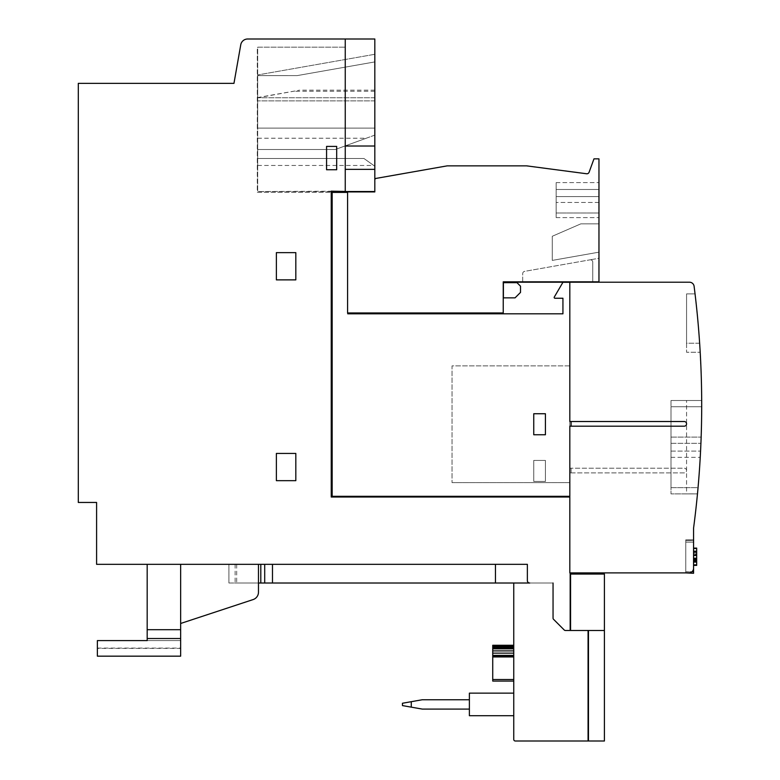 <?xml version="1.0" encoding="UTF-8"?>
<svg xmlns="http://www.w3.org/2000/svg" width="780" height="780" viewBox="0 0 780 780"><rect width="100%" height="100%" fill="white"/><g stroke="black" fill="none" stroke-linecap="round" stroke-linejoin="round"><path stroke-width="0.58" stroke-dasharray="3.9 2.92" d="M570.17 572.89L570.17 630.484L570.17 611.033L570.17 630.484L570.17 611.033L570.17 630.484L570.17 611.033L570.17 630.484L565.364 630.484A1.56 1.56 0 0 1 564.262 630.025L553.508 619.261A1.56 1.56 0 0 1 553.049 618.16L553.049 583.011L529.698 583.011A2.33 2.33 0 0 1 527.368 580.671A2.33 2.33 0 0 0 529.698 583.011A2.33 2.33 0 0 1 527.368 580.671L527.368 564.33L228.901 564.33L264.703 564.33L228.901 564.33L228.901 583.011L228.901 564.33L527.368 564.33L527.368 580.671L527.368 564.33L96.593 564.33L96.593 502.457L78.302 502.457L78.302 83.362L233.961 83.362L240.757 44.791A7 7 0 0 1 247.66 39L374.819 39L374.819 146.016L345.248 146.016L345.248 39L345.248 191.539L345.248 47.171L345.248 191.539L257.692 191.539L257.692 47.171L345.248 47.171L257.692 47.171L257.692 191.539L345.248 191.149L345.248 169.357L374.819 169.357L374.819 146.016L345.248 146.016L345.248 169.357L374.819 169.357L374.819 191.929L347.587 191.929L347.587 312.956L503.236 312.956L503.236 281.824L598.962 281.824L598.962 258.258L590.011 259.837L598.962 258.258L598.962 281.824L592.742 281.824L598.962 281.824L598.962 158.857L593.97 158.857L589.095 172.243A2.33 2.33 0 0 1 586.599 173.755L526.588 165.857L447.203 165.857L376.106 178.396A1.56 1.56 0 0 0 374.819 179.926M257.692 149.516L257.692 165.467L257.692 138.226L257.692 165.467L257.692 138.226L257.692 165.467L257.692 149.516L335.264 149.516L366.269 138.226L335.264 149.516L257.692 149.516L335.264 149.516L257.692 149.516L335.264 149.516L366.269 138.226L335.264 149.516L257.692 149.516L335.264 149.516L366.269 138.226L335.264 149.516L257.692 149.516M257.692 128.115L257.692 100.873L257.692 128.115L257.692 100.873L257.692 128.115L257.692 100.873L257.692 128.115L374.819 128.115L374.819 100.873L374.819 128.115L374.819 100.873L374.819 128.115L374.819 100.873L374.819 128.115L257.692 128.115M257.692 97.558L257.692 74.948L257.692 97.763L257.692 74.948L257.692 97.763L257.692 74.948L257.692 97.763L299.608 90.168L257.692 97.558M374.819 166.247L374.819 135.115L374.819 166.247L374.819 135.115L374.819 166.247L374.819 135.115L374.819 166.247L363.928 158.467L373.737 165.467L363.928 158.467L257.692 158.467L363.928 158.467L374.819 166.247L363.928 158.467L373.737 165.467L363.928 158.467L257.692 158.467L363.928 158.467L374.819 166.247L363.928 158.467L373.737 165.467L363.928 158.467L257.692 158.467L363.928 158.467L374.819 166.247M297.258 75.592L374.819 61.922L374.819 97.763L374.819 54.288L374.819 97.763L374.819 54.288L374.819 97.763L374.819 54.288L374.819 61.922L297.209 75.602L257.692 75.592L297.209 75.602L257.692 75.602L297.209 75.602L257.692 75.602L297.209 75.602L374.819 61.922L297.209 75.602M345.248 146.016L374.819 146.016M345.248 169.357L374.819 169.357M374.819 135.115L335.264 149.516L374.819 135.115M257.692 158.467L363.928 158.467L257.692 158.467M374.819 54.288L257.692 74.948L374.819 54.288M374.819 97.763L257.692 97.763L374.819 97.763M374.819 91.299L293.153 91.299M374.819 90.168L299.608 90.168M374.819 100.873L257.692 100.873L374.819 100.873M345.248 191.539L374.819 191.539M345.248 39L345.248 191.149L331.237 191.149L331.237 497.016L331.237 192.319L347.587 192.319L347.587 312.956L503.236 312.956L347.587 312.956L347.587 192.319M598.962 223.841L580.866 223.841L598.962 223.841L598.962 252.164L552.269 260.403L552.269 236.272L580.866 223.841L552.269 236.272L552.269 260.403L598.962 252.164L598.962 223.841L580.866 223.841L598.962 223.841L598.962 252.164L552.269 260.403L552.269 236.272L580.866 223.841L552.269 236.272L552.269 260.403L598.962 252.164L598.962 223.841L580.866 223.841L598.962 223.841L598.962 252.164L552.269 260.403L552.269 236.272L580.866 223.841L552.269 236.272L552.269 260.403L598.962 252.164L598.962 223.841L580.866 223.841L598.962 223.841L598.962 252.164L552.269 260.403L552.269 236.272L580.866 223.841L552.269 236.272L552.269 260.403L598.962 252.164L598.962 223.841L580.866 223.841L598.962 223.841L598.962 252.164L552.269 260.403L552.269 236.272L580.866 223.841L552.269 236.272L552.269 260.403L598.962 252.164L598.962 223.841L580.866 223.841L598.962 223.841L598.962 252.164L552.269 260.403L552.269 236.272L580.866 223.841L552.269 236.272L552.269 260.403L598.962 252.164L598.962 223.841L580.866 223.841L598.962 223.841L598.962 252.164L552.269 260.403L552.269 236.272L580.866 223.841L552.269 236.272L552.269 260.403L598.962 252.164L598.962 223.841L580.866 223.841L598.962 223.841L598.962 252.164L552.269 260.403L552.269 236.272L580.866 223.841L552.269 236.272L552.269 260.403L598.962 252.164L598.962 223.841L580.866 223.841L598.962 223.841L598.962 252.164L552.269 260.403L552.269 236.272L580.866 223.841L552.269 236.272L552.269 260.403L598.962 252.164L598.962 223.841L580.866 223.841L598.962 223.841L598.962 252.164L552.269 260.403L552.269 236.272L580.866 223.841L552.269 236.272L552.269 260.403L598.962 252.164L598.962 223.841L580.866 223.841L598.962 223.841L598.962 252.164L552.269 260.403L552.269 236.272L580.866 223.841L552.269 236.272L552.269 260.403L598.962 252.164L598.962 223.841L580.866 223.841L598.962 223.841L598.962 252.164L552.269 260.403L552.269 236.272L580.866 223.841L552.269 236.272L552.269 260.403L598.962 252.164L598.962 223.841M556.159 196.599L556.159 217.61L556.159 182.608L556.159 217.61L556.159 182.608L556.159 217.61L556.159 182.608L556.159 217.61L556.159 182.608L556.159 217.61L556.159 182.608L556.159 217.61L556.159 182.608L556.159 196.599L598.962 196.599L598.962 202.439L598.962 182.608L598.962 217.61L598.962 182.608L598.962 189.482L556.159 189.482L598.962 189.482L598.962 182.608L598.962 217.61L598.962 212.999L556.159 212.999L598.962 212.999L598.962 217.61L598.962 182.608L598.962 217.61L598.962 182.608L598.962 189.482L556.159 189.482L598.962 189.482L598.962 182.608L598.962 217.61L598.962 212.999L556.159 212.999L598.962 212.999L598.962 217.61L598.962 182.608L598.962 217.61L598.962 182.608L598.962 189.482L556.159 189.482L598.962 189.482L598.962 182.608L598.962 196.599L556.159 196.599M598.962 212.999L556.159 212.999L598.962 212.999L598.962 217.61L598.962 202.439L598.962 212.999M598.962 189.482L598.962 182.608L598.962 189.482M590.011 259.837A2.33 2.33 0 0 1 592.742 262.139L592.742 281.824L592.742 262.139A2.33 2.33 0 0 0 590.011 259.837A2.33 2.33 0 0 1 592.742 262.139A2.33 2.33 0 0 0 590.002 259.837L524.628 271.362A2.33 2.33 0 0 0 522.697 273.663L522.697 281.824L592.742 281.824L592.742 262.139L592.742 281.824L522.697 281.824L522.697 273.663A2.33 2.33 0 0 1 524.628 271.362L590.002 259.837M347.587 192.397L332.173 192.397L347.587 192.397L332.173 192.397L332.173 496.314L332.173 192.397L332.173 496.314L569.819 496.314L332.173 496.314L569.819 496.314L569.819 497.016L331.237 497.016L569.819 497.016L569.819 426.192L571.106 426.192L571.106 421.522L569.819 421.522L569.819 282.292L562.936 282.292L554.278 297.073A0.78 0.78 0 0 0 554.95 298.243L562.936 298.243L562.936 313.804L347.744 313.804L347.744 312.956M257.302 192.319L331.237 192.319L257.302 192.319L257.302 47.171L345.248 47.171L257.302 47.171L257.302 192.319M345.248 191.149L331.237 191.149L331.237 497.016L569.819 497.016L569.819 572.89L688.896 572.89A4.67 4.67 0 0 0 693.566 568.22L693.566 539.818L685.786 539.818L685.786 572.89L685.786 539.818L693.566 539.818M569.819 282.292L562.936 282.292L554.278 297.073A0.78 0.78 0 0 0 554.95 298.243L562.936 298.243L562.936 313.804L347.744 313.804L562.936 313.804L562.936 298.243L554.95 298.243A0.78 0.78 0 0 1 554.278 297.073L562.936 282.292L569.819 282.214L569.819 468.215L571.106 468.215L571.106 472.885L571.106 468.215L684.226 468.215A2.33 2.33 0 0 1 686.566 470.555A2.33 2.33 0 0 1 684.226 472.885L569.819 472.885L569.819 496.314M545.425 460.434L533.744 460.434L533.744 481.445L545.425 481.445L545.425 460.434L545.425 481.445L533.744 481.445L533.744 460.434L545.425 460.434M569.819 497.016L569.819 572.89L569.819 472.885L684.226 472.885A2.33 2.33 0 0 0 686.566 470.555A2.33 2.33 0 0 0 684.226 468.215L569.819 468.215L569.819 282.214L689.471 282.214A4.67 4.67 0 0 1 694.102 286.289A933.923 933.923 0 0 1 693.605 527.836A4.67 4.67 0 0 0 693.566 528.45L693.566 568.22A4.67 4.67 0 0 1 688.896 572.89A4.67 4.67 0 0 0 693.566 568.22L693.566 540.599L685.786 540.599L685.786 571.73L685.786 540.599L693.566 540.599L693.566 542.149L685.786 542.149L693.566 542.149L693.566 571.73L685.786 571.73L691.987 571.73M569.819 482.615L569.819 365.869L569.819 482.615L452.029 482.615L569.819 482.615M700.362 355.212L700.928 367.331A933.923 933.923 0 0 0 700.869 365.752L700.381 355.514A933.923 933.923 0 0 0 700.323 354.452L700.869 365.859A933.923 933.923 0 0 1 700.928 367.263L701.015 369.379L700.928 367.263A933.923 933.923 0 0 0 700.889 366.395A933.923 933.923 0 0 1 700.937 367.351L700.996 368.911L700.928 367.341A933.923 933.923 0 0 0 700.84 365.02L700.693 361.91A933.923 933.923 0 0 0 700.323 354.452A933.923 933.923 0 0 1 701.054 370.451L700.928 367.341A933.923 933.923 0 0 0 700.84 365.02L700.567 359.112A933.923 933.923 0 0 1 700.596 359.814L701.015 369.379A933.923 933.923 0 0 0 700.742 362.983L700.84 365.098A933.923 933.923 0 0 1 700.928 367.263L701.015 369.379A933.923 933.923 0 0 1 701.054 370.451L700.596 359.853A933.923 933.923 0 0 0 700.557 359.063L700.693 361.91A933.923 933.923 0 0 0 700.323 354.452A933.923 933.923 0 0 1 701.054 370.451L700.928 367.331A933.923 933.923 0 0 0 700.869 365.752L700.381 355.514A933.923 933.923 0 0 0 700.323 354.452L700.869 365.859A933.923 933.923 0 0 1 700.928 367.263L701.015 369.379A933.923 933.923 0 0 0 700.742 362.983L700.84 365.098A933.923 933.923 0 0 1 700.928 367.263L701.015 369.379L700.928 367.263A933.923 933.923 0 0 0 700.889 366.395A933.923 933.923 0 0 1 700.937 367.351L700.362 355.222M700.576 363.724L700.069 354.461L700.781 363.714M700.937 370.451L700.898 369.681L700.937 370.451M700.762 367.273L700.84 368.677L700.762 367.273M700.84 368.686L700.879 369.389L700.84 368.686M697.476 493.896L686.566 493.896L686.566 400.51L686.566 493.896L697.476 493.896L670.995 493.896L697.476 493.896A933.923 933.923 0 0 0 701.688 400.51L701.698 406.731A933.923 933.923 0 0 1 701.152 437.083A933.923 933.923 0 0 0 701.698 406.731L701.688 400.51A933.923 933.923 0 0 1 697.476 493.896L670.995 493.896L670.995 487.675L670.995 493.896L670.995 487.675L698.051 487.675A933.923 933.923 0 0 0 701.698 406.731A933.923 933.923 0 0 1 698.051 487.675A933.923 933.923 0 0 0 700.245 457.324A933.923 933.923 0 0 1 698.051 487.675L670.995 487.675L670.995 406.731L670.995 493.896L697.476 493.847M697.778 490.688L697.885 489.528M699.64 343.229A933.923 933.923 0 0 0 695.048 293.885A933.923 933.923 0 0 1 700.196 352.258A933.923 933.923 0 0 0 699.64 343.229L686.566 343.229L686.566 293.885L695.048 293.885L686.566 293.885L686.566 352.258L700.196 352.258L686.566 352.258L686.566 343.229L699.64 343.229M693.41 561.99L693.566 545.454L693.41 563.764L693.566 545.454L693.41 563.764L693.566 545.454L693.566 552.152L696.676 552.152L696.676 551.07L696.676 565.393L696.676 548.096L696.676 565.393L693.566 565.393L693.566 564.827L696.676 564.827M693.566 554.58L693.566 564.954L693.41 548.399L693.566 564.954L696.676 564.954L693.566 564.954L693.566 554.58L696.676 554.58M693.41 554.882L696.676 554.853M693.566 571.73L693.566 573.28L685.786 572.89M693.566 558.889L693.566 548.379L696.676 548.379L693.566 548.379L696.676 548.379L693.566 548.379L693.566 558.889L696.676 558.889M693.566 548.096L696.676 548.096L696.676 548.74L693.566 548.74L696.676 548.74L696.676 552.152L693.566 552.152L693.566 564.954L696.676 564.954L693.566 564.954L696.676 564.954L693.566 564.954L693.566 554.853L693.566 564.954L696.676 564.954L693.566 564.954L693.566 548.379L693.566 564.954L696.676 564.954L693.566 564.954L693.566 548.379L696.676 548.379L693.566 548.379L696.676 548.379L693.566 548.379L693.566 559.328L696.676 559.328L693.566 559.299L693.566 548.379L696.676 548.379L693.566 548.379L693.566 564.954L696.676 564.954L693.566 564.954L693.566 561.99L696.676 561.99L693.566 561.99L696.676 561.99L693.566 561.99L693.566 558.217L696.676 558.236L693.566 558.217L696.676 558.217L693.566 558.217L693.566 555.38L696.676 555.38L693.566 555.38L693.566 551.48L696.676 551.48L693.566 551.48L693.566 548.379L696.676 548.379L693.566 548.379L696.676 548.379L693.566 548.379L693.566 564.954L696.676 564.954L693.566 564.954L693.566 561.99M693.566 551.08L696.676 551.08L693.566 551.07M693.566 552.581L696.676 552.581L693.566 552.581M693.566 553.81L696.676 553.81L693.566 553.81M693.566 555.584L696.676 555.584L693.566 555.584M693.566 564.827L693.566 558.217L693.566 562.39L696.676 562.39L696.676 561.649L696.676 562.38L693.566 562.38L696.676 562.312L693.566 562.312L693.566 561.649L696.676 561.649L693.566 561.649L693.566 562.38L696.676 562.39L693.566 562.38L693.566 565.393M693.566 560.644L696.676 560.644M693.566 559.562L696.676 559.562M693.566 555.496L696.676 555.496M693.566 551.177L696.676 551.177M693.566 548.34L696.676 548.34M693.566 558.217L696.676 558.236M693.566 555.38L696.676 555.38L693.566 555.38M693.566 551.48L696.676 551.48L693.566 551.45M693.566 548.379L696.676 548.379L693.566 548.379M693.566 561.649L693.566 562.38L693.566 561.649L696.676 561.649M670.995 400.51L701.688 400.51L670.995 400.51L670.995 406.731L670.995 400.51L701.688 400.51L670.995 400.51L670.995 437.083L670.995 400.51M670.995 443.313L700.918 443.313L670.995 443.313L670.995 437.083L670.995 443.313M670.995 487.675L670.995 457.324L670.995 487.675L698.051 487.675L670.995 487.675M670.995 451.094L700.567 451.094L670.995 451.094L670.995 457.324L670.995 451.094M571.106 426.192L684.226 426.192A2.33 2.33 0 0 0 686.566 423.852A2.33 2.33 0 0 0 684.226 421.522L571.106 421.522M686.566 400.51L701.688 400.51L686.566 400.51M569.819 365.869L452.029 365.869L452.029 482.615L452.029 365.869L569.819 365.869M515.063 297.853L503.392 297.853L503.392 282.672L517.013 282.672L520.514 286.182L520.514 292.402L515.063 297.853L520.514 292.402L520.514 286.182L517.013 282.672L503.392 282.672L503.392 297.853L515.063 297.853L520.514 292.402L520.514 286.182L517.013 282.672L503.392 282.672L503.392 297.853L515.063 297.853M503.236 282.214L569.819 282.214M570.56 611.033L570.56 630.484L570.17 611.033M570.56 574.06L570.56 630.484L604.412 630.484L588.461 630.484L604.412 630.484L604.412 741L604.412 630.484L588.461 630.484L588.461 741L588.461 630.484L604.412 630.484L604.412 741L588.461 741L588.461 630.484L588.461 741L604.412 741L604.412 630.484L588.461 630.484L604.412 630.484L604.412 574.06L570.56 574.06M588.461 630.484L588.461 741L604.412 741L588.461 741L604.412 741L604.412 630.484M272.483 564.33L272.483 583.011L553.049 583.011L553.049 618.16A1.56 1.56 0 0 0 553.508 619.261A1.56 1.56 0 0 1 553.049 618.16A1.56 1.56 0 0 0 553.508 619.261L564.262 630.025A1.56 1.56 0 0 0 565.364 630.484A1.56 1.56 0 0 1 564.262 630.025A1.56 1.56 0 0 0 565.364 630.484L570.17 630.484L565.364 630.484A1.56 1.56 0 0 1 564.262 630.025L553.508 619.261A1.56 1.56 0 0 1 553.049 618.16L553.049 583.011L513.747 583.011L513.747 739.44A1.56 1.56 0 0 0 515.297 741L588.071 741L515.297 741L588.071 741L588.071 630.484L588.071 741L588.071 630.484L588.071 741L515.297 741L588.071 741L588.071 630.484M513.747 715.708L513.747 693.137L513.747 715.708L513.747 693.137L513.747 715.708L513.747 693.137L513.747 715.708L513.747 693.137L469.385 693.137L469.385 715.708L513.747 715.708L469.385 715.708L469.385 693.137L513.747 693.137L469.385 693.137L469.385 715.708L513.747 715.708L469.385 715.708L469.385 693.137L513.747 693.137L469.385 693.137L469.385 715.708L513.747 715.708M513.747 679.517L492.736 679.517L513.747 679.517L492.736 679.517L513.747 679.517L492.736 679.517L492.736 656.945L513.747 656.945L492.736 656.945L513.747 656.945L513.747 656.165L513.747 656.945L492.736 656.945L492.736 681.076L513.747 681.076L492.736 681.076L492.736 656.945L492.736 681.076L513.747 681.076L492.736 681.076L492.736 679.517L492.736 681.076L513.747 681.076L513.747 645.274L513.747 655.395L492.736 655.395L492.736 645.274L492.736 656.165L492.736 645.274L513.747 645.274L492.736 645.392L513.747 645.392L513.747 645.938L492.736 645.938L513.747 645.938L513.747 647.108L492.736 647.108L513.747 647.108L513.747 648.833L492.736 648.833L513.747 648.833L513.747 650.89L492.736 650.89L513.747 650.89L513.747 653.133L492.736 653.133L513.747 653.133L513.747 655.395L513.747 648.58L492.736 648.58L513.747 648.58L513.747 647.995L492.736 647.995L513.747 647.995L513.747 647.488L492.736 647.488L513.747 647.488L492.736 647.146L513.747 647.146L513.747 645.274L513.747 656.165L492.736 656.165L492.736 655.395L492.736 656.74L492.736 655.395L513.747 655.395L513.747 645.274L513.747 647.146L492.736 647.146M513.747 739.44L513.747 583.011L553.049 583.011L553.049 618.16A1.56 1.56 0 0 0 553.508 619.261L564.262 630.025A1.56 1.56 0 0 0 565.364 630.484L570.17 630.484L565.364 630.484A1.56 1.56 0 0 1 564.262 630.025L553.508 619.261A1.56 1.56 0 0 1 553.049 618.16L553.049 583.011L513.747 583.011L513.747 739.44A1.56 1.56 0 0 0 515.297 741A1.56 1.56 0 0 1 513.747 739.44L513.747 583.011L553.049 583.011M469.385 699.748L422.302 699.748L402.451 703.248L402.451 705.588L422.302 709.088L469.385 709.088L469.385 699.748L469.385 709.088L469.385 699.748L422.302 699.748L469.385 699.748L469.385 709.088L422.302 709.088L469.385 709.088L469.385 699.748L422.302 699.748L411.284 701.698L411.284 707.148L411.284 701.698L402.451 703.248L422.302 699.748L469.385 699.748L469.385 709.088L422.302 709.088L411.284 707.148L422.302 709.088L469.385 709.088M411.284 707.148L411.284 701.698L411.284 707.148L402.451 705.588L422.302 709.088L411.284 707.148L411.284 701.698L402.451 703.248L402.451 705.588L411.284 707.148L402.451 705.588L402.451 703.248L422.302 699.748L411.284 701.698M402.451 703.248L402.451 705.588L402.451 703.248M276.373 453.433L276.373 480.665L295.825 480.665L295.825 453.433L276.373 453.433L295.825 453.433L295.825 480.665L276.373 480.665L276.373 453.433L276.373 480.665L295.825 480.665L295.825 453.433L276.373 453.433M276.373 252.632L276.373 279.874L295.825 279.874L295.825 252.632L276.373 252.632L295.825 252.632L295.825 279.874L276.373 279.874L276.373 252.632L276.373 279.874L295.825 279.874L295.825 252.632L276.373 252.632M533.744 413.741L545.425 413.741L545.425 434.752L533.744 434.752L533.744 413.741M272.483 583.011L228.901 583.011L228.901 564.33L228.901 583.011L260.803 583.011L236.681 583.011L258.473 583.011L258.473 592.166A7.78 7.78 0 0 1 253.13 599.567A7.78 7.78 0 0 0 258.473 592.166L258.473 564.33L180.648 564.33L180.648 623.483L253.13 599.567A7.78 7.78 0 0 0 258.473 592.166M264.703 583.011L260.803 583.011L264.703 583.011M326.566 169.748L326.566 146.406L326.566 169.748L336.687 169.748L326.566 169.748L336.687 169.748L336.687 146.406L326.566 146.406L326.566 169.748M326.566 146.406L336.687 146.406L336.687 169.748L336.687 146.406L326.566 146.406M97.373 648.385L97.373 656.165L97.373 640.604L180.648 640.604L147.176 640.604L147.176 564.33L147.176 629.704L147.176 564.33L228.901 564.33L180.648 564.33L180.648 656.165L180.648 629.704L180.648 656.165L97.373 656.165L97.373 640.604L147.176 640.604L147.176 629.704L147.176 640.604L180.648 640.604L97.373 640.604L97.373 648.385L180.648 648.385M147.176 564.33L258.473 564.33M492.736 679.517L492.736 656.945L513.747 656.945L492.736 656.945L513.747 656.945L492.736 656.945L492.736 656.165L492.736 656.945L492.736 656.165L513.747 656.165L513.747 655.395L492.736 655.395L513.747 655.395L513.747 656.165L513.747 648.58L492.736 648.58M513.747 655.395L513.747 656.74L492.736 656.945L513.747 656.74L492.736 656.74L513.747 656.74L513.747 656.165L492.736 656.165L513.747 656.165L513.747 655.395L492.736 655.395M513.747 656.945L492.736 656.945M513.747 648.58L513.747 647.995L492.736 647.995M513.747 647.995L513.747 647.488L492.736 647.488M513.747 656.165L492.736 656.165M513.747 656.74L492.736 656.74M495.456 564.33L495.456 583.011M228.901 564.33L228.901 583.011L228.901 564.33M147.176 638.518L180.648 638.518M147.176 629.704L180.648 629.704M97.373 656.165L180.648 656.165L97.373 656.165M180.648 564.33L180.648 623.483L253.13 599.567M97.373 648.082L180.648 648.082M598.962 202.439L556.159 202.439L598.962 202.439M693.566 565.012L696.676 565.012L693.566 565.012M670.995 406.731L701.698 406.731L670.995 406.731M670.995 437.083L701.152 437.083L670.995 437.083M670.995 457.324L700.245 457.324L670.995 457.324M260.803 564.33L260.803 583.011M236.681 564.33L236.681 583.011M235.121 564.33L235.121 583.011M257.692 165.467L373.737 165.467M257.692 138.226L366.269 138.226M556.159 217.61L598.962 217.61L556.159 217.61M556.159 182.608L598.962 182.608L556.159 182.608M492.736 645.274L513.747 645.274"/><path stroke-width="1.17" d="M347.587 192.319L331.237 192.319L331.237 191.539L345.248 191.539L331.237 191.149L331.237 497.016L569.819 497.016M345.248 146.016L374.819 146.016L374.819 39L345.248 39L345.248 191.149M374.819 146.016L374.819 169.357L345.248 169.357M374.819 179.926L374.819 191.929L347.587 191.929L347.587 312.956L503.236 312.956L503.236 281.824L598.962 281.824L598.962 158.857L593.97 158.857L589.095 172.243A2.33 2.33 0 0 1 586.599 173.755L526.588 165.857L447.203 165.857L376.106 178.396A1.56 1.56 0 0 0 374.819 179.926L374.819 169.357M345.248 191.539L374.819 191.539M569.819 496.314L332.173 496.314L332.173 192.397L347.587 192.397M688.896 572.89L569.819 572.89L569.819 426.192L684.226 426.192A2.33 2.33 0 0 0 686.566 423.852A2.33 2.33 0 0 0 684.226 421.522L569.819 421.522L569.819 282.214L689.471 282.214A4.67 4.67 0 0 1 694.102 286.289A933.923 933.923 0 0 1 693.605 527.836A4.67 4.67 0 0 0 693.566 528.45L693.566 568.22A4.67 4.67 0 0 1 688.896 572.89M701.698 406.731L701.688 400.51L701.698 406.731M698.051 487.675L697.476 493.896L698.051 487.675M701.152 437.083L700.918 443.313L701.152 437.083M700.245 457.324L700.567 451.094L700.245 457.324M697.885 489.528L697.476 493.896M697.476 493.847L697.778 490.688M693.566 539.818L693.566 573.28L685.786 572.89M693.566 565.393L696.676 565.393L696.676 548.096L693.566 548.096M693.566 564.827L696.676 564.827M693.566 561.649L696.676 561.649M693.566 560.644L696.676 560.644M693.566 559.562L696.676 559.562M693.566 558.217L696.676 558.217M693.566 555.496L696.676 555.496M693.566 551.177L696.676 551.177M693.566 548.34L696.676 548.34M253.13 599.567L180.648 623.483L253.13 599.567A7.78 7.78 0 0 0 258.473 592.166L258.473 583.011L529.698 583.011A2.33 2.33 0 0 1 527.368 580.671L527.368 564.33L96.593 564.33L96.593 502.457L78.302 502.457L78.302 83.362L233.961 83.362L240.757 44.791A7 7 0 0 1 247.66 39L345.248 39M553.049 583.011L553.049 618.16A1.56 1.56 0 0 0 553.508 619.261L564.262 630.025A1.56 1.56 0 0 0 565.364 630.484L570.17 630.484L570.17 572.89M295.825 453.433L295.825 480.665L276.373 480.665L276.373 453.433L295.825 453.433M295.825 252.632L295.825 279.874L276.373 279.874L276.373 252.632L295.825 252.632M336.687 146.406L336.687 169.748L326.566 169.748L326.566 146.406L336.687 146.406M571.106 421.522L571.106 426.192M347.744 312.956L347.744 313.804L562.936 313.804L562.936 298.243L554.95 298.243A0.78 0.78 0 0 1 554.278 297.073L562.936 282.292L569.819 282.292M533.744 413.741L545.425 413.741L545.425 434.752L533.744 434.752L533.744 413.741M569.819 282.214L503.236 282.214M604.412 630.484L570.56 630.484L570.56 574.06L604.412 574.06L604.412 741L588.461 741L588.461 630.484M588.071 630.484L588.071 741L515.297 741A1.56 1.56 0 0 1 513.747 739.44L513.747 583.011L513.747 645.274L492.736 645.274L492.736 681.076L513.747 681.076L513.747 693.137L469.385 693.137L469.385 715.708L513.747 715.708L513.747 739.44A1.56 1.56 0 0 0 515.297 741A1.56 1.56 0 0 1 513.747 739.44M411.284 701.698L411.284 707.148L402.451 705.588L402.451 703.248L422.302 699.748L469.385 699.748M469.385 709.088L422.302 709.088L411.284 707.148M517.013 282.672L520.514 286.182L520.514 292.402L515.063 297.853L503.392 297.853L503.392 282.672L517.013 282.672M495.456 564.33L495.456 583.011M513.747 645.392L492.736 645.392M513.747 645.938L492.736 645.938M513.747 647.108L492.736 647.108M513.747 648.833L492.736 648.833M513.747 650.89L492.736 650.89M513.747 653.133L492.736 653.133M513.747 655.395L492.736 655.395M513.747 656.165L492.736 656.165M513.747 656.74L492.736 656.74M513.747 656.945L492.736 656.945M264.703 564.33L264.703 583.011L264.703 564.33M258.473 592.166L258.473 564.33M147.176 564.33L147.176 640.604L97.373 640.604L97.373 656.165L180.648 656.165L180.648 564.33M147.176 638.518L180.648 638.518M147.176 629.704L180.648 629.704M693.566 571.73L691.987 571.73M513.747 679.517L492.736 679.517M260.803 564.33L260.803 583.011M272.483 564.33L272.483 583.011"/></g></svg>
